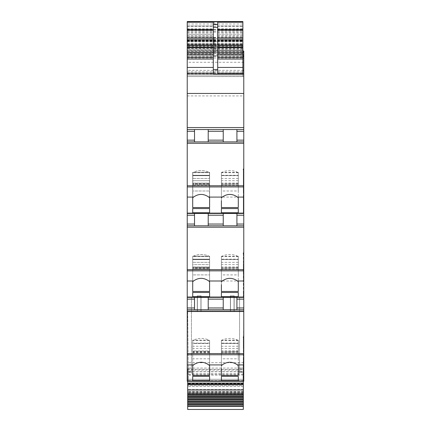<?xml version="1.0" encoding="UTF-8"?>
<svg xmlns="http://www.w3.org/2000/svg" width="431" height="431" viewBox="0 0 431 431"><rect width="100%" height="100%" fill="white"/><g stroke="black" fill="none" stroke-linecap="round" stroke-linejoin="round"><path stroke-width="0.32" stroke-dasharray="2.15 1.62" d="M187.232 224.045L194.521 224.045L194.521 215.214L187.232 215.214L187.232 371.339L187.232 368.074L243.768 368.074L243.768 311.715L243.768 381.273L243.768 344.563L243.326 344.563L243.326 337.468L243.326 381.273L243.326 369.432L243.326 372.497L243.326 371.129L239.571 371.129L239.571 373.327L239.571 297.363L191.429 297.363L191.429 371.587L239.571 371.587L239.571 297.363L191.429 297.363L239.571 297.363L239.571 371.339L239.571 297.363L243.768 297.363L187.232 297.363L191.429 297.363L191.429 370.046L239.571 370.046M243.768 368.074L243.768 371.339L243.768 368.036L239.571 368.036L243.768 368.052L243.768 253.552L243.768 270.851L187.232 270.851M191.429 370.046L191.429 297.363L191.429 373.327L191.429 371.129L187.674 371.21L191.429 371.129M187.232 227.196L243.768 227.196L243.768 261.202L243.326 261.202L243.326 297.363L243.768 297.363L243.326 297.363L243.326 292.665L243.326 297.363L243.768 297.363L243.768 270.851M243.768 362.724L187.232 362.724L187.232 311.715L187.232 381.23L187.232 380.832L209.595 380.832L187.232 380.832L209.595 380.832L187.232 380.832L187.232 381.273L187.232 380.832L187.232 381.273L209.595 381.273L209.595 380.832L209.595 381.273L209.595 380.832L209.595 381.273L243.768 381.273L243.326 381.273L243.326 359.621L243.768 359.621M187.232 368.074L187.232 362.724M187.232 21.782L187.232 46.898L242.885 46.898L242.885 74.062L217.709 74.062L217.709 22.223M187.232 46.817L214.175 46.817L214.175 48.401L187.232 48.401L187.232 46.898L187.674 46.898M187.232 48.401L187.232 50.917L242.885 50.901L242.885 52.684L242.885 47.793L187.232 47.793L187.232 76.535L187.232 75.053L242.885 75.053L242.885 76.535L243.768 76.535L243.768 227.196M242.885 52.507L187.232 52.507L187.232 50.917L187.232 52.684L243.768 52.684L243.768 76.535L187.232 76.535L242.885 76.589M187.232 52.507L187.232 74.062L187.232 70.35L242.885 70.35M242.885 55.976L187.232 55.82L187.232 70.35M243.768 55.82L187.232 55.879L187.232 54.775L242.885 54.775M242.885 51.203L187.232 51.203L243.768 51.203L243.768 52.684L187.232 52.684L187.232 51.203L187.232 54.775M187.232 46.79L187.232 50.901L214.175 50.917L242.885 50.917L242.885 44.075L187.232 44.075L187.232 46.79L242.885 46.79M187.232 47.793L187.232 44.075L242.885 44.075L242.885 47.793M242.885 45.616L187.232 45.616L187.232 75.053L242.885 75.053L242.885 40.584L242.885 46.359L187.232 46.311L187.232 45.546L242.885 45.546L242.885 46.311M187.232 45.616L187.232 46.311M187.232 76.524L242.885 76.535L187.232 76.535L187.232 41.225L187.232 76.535L214.175 76.535L187.232 76.535L187.232 74.089L187.232 76.535L242.885 76.535L242.885 38.774L187.232 38.774L242.885 38.774L187.232 38.774L242.885 38.774L242.885 41.225L187.232 41.225L187.232 76.524L242.885 76.535L242.885 41.225L187.232 41.225L187.232 38.774L187.232 74.089L187.232 45.546M187.232 39.652L242.885 39.652L242.885 44.959L187.232 44.959L187.232 42.313M243.768 186.941L243.768 213.447L243.326 213.447L243.326 208.749L243.326 213.447L243.768 213.447L243.326 213.447L243.768 213.447L243.768 169.642L243.768 186.941L187.232 186.941L187.232 76.594M187.232 186.941L187.232 213.447L223.231 213.447L223.231 225.812L243.768 225.812L187.232 225.812L243.768 225.812M187.232 215.214L187.232 213.447L243.768 213.447L243.768 211.68L243.768 213.447L223.231 213.447L223.231 225.812L223.231 213.447M187.232 34.356L187.232 25.968L187.232 36.258L187.232 34.356L213.291 34.356L213.291 25.968L213.291 36.258L213.291 34.356L187.232 34.356M187.232 368.036L191.429 368.036L187.232 368.052M243.326 253.552L243.326 261.202L243.768 261.202L243.768 297.363L243.326 297.363L243.326 279.277L243.768 279.277L243.768 283.167L243.768 275.711L243.768 279.277L243.326 279.277L243.326 275.711L243.768 275.711L243.768 274.622L243.768 275.711L243.326 275.711L243.326 271.875L243.768 271.875L243.768 274.622L243.768 270.253L243.768 271.875L243.326 271.875L243.326 267.705L243.768 267.705L243.768 270.253L243.768 267.263L243.768 267.705L243.326 267.705L243.326 264.672L243.768 264.672L243.768 260.647L243.768 264.672L243.326 264.672L243.326 260.647L243.768 260.647L243.326 260.647L243.326 253.552L243.768 253.552M243.768 344.563L243.768 381.273M243.768 311.715L187.232 311.715L243.768 311.715L243.041 381.052L188.401 381.052L243.041 381.052L243.768 311.715L187.674 311.715L243.768 311.715M187.232 309.727L243.768 309.727M187.232 141.901L243.768 141.901M187.232 71.853L214.175 71.853L214.175 74.062L187.232 74.062L213.291 74.062L213.291 22.223M214.175 74.062L242.885 74.062M242.885 21.83L242.885 46.898L214.175 46.898L242.885 46.898M187.232 73.841L242.885 73.841M242.885 76.524L214.175 76.524L242.885 76.535L242.885 39.652M187.232 40.584L242.885 40.584M242.885 21.782L242.885 45.546M187.232 21.55L242.885 21.55L242.885 44.959L187.232 44.959M187.232 29.502L242.885 29.502L187.232 29.502M187.232 129.532L243.768 129.532L223.231 129.532L223.231 141.901M187.232 140.134L194.521 140.134L194.521 129.532L223.231 129.532M194.521 140.134L194.521 141.901M243.768 169.027L243.326 169.027L243.326 169.642L243.768 169.642L243.768 211.68L243.768 169.642M192.7 197.732L193.514 197.086C198.605 193.541 203.691 193.541 208.782 197.086L209.482 197.732L209.482 172.809C206.568 169.922 195.728 169.922 192.808 172.809L192.7 207.543L209.595 207.543L209.482 197.732M209.595 208.561L209.595 172.702L192.7 172.702L192.7 172.314L192.7 178.429L209.595 178.429L192.7 178.429L192.7 184.247L209.595 184.247L209.595 178.429L209.595 184.247L192.7 184.247L209.595 183.983L192.7 183.983L192.7 183.11L192.7 208.561L209.595 208.561L209.595 183.11L192.7 183.11L209.595 183.11L209.595 212.752L192.7 212.752L192.7 172.702L192.7 175.536L209.595 175.536L209.595 172.314L209.595 178.429L209.595 172.314L192.7 172.314L192.7 212.752M194.521 215.214L194.521 225.812L223.231 225.812M194.521 224.045L194.521 225.812L187.232 225.812L194.521 225.812M243.768 252.938L243.326 252.938M193.508 280.996C198.599 277.451 203.691 277.451 208.782 280.996L209.595 281.766L209.595 291.458L192.7 291.458L192.7 256.817L192.7 281.772L193.508 280.996L187.232 280.996M209.595 292.471L209.595 256.612L192.7 256.612L192.7 256.224L192.7 262.344L209.595 262.344L192.7 262.344L192.7 268.163L209.595 268.163L209.595 262.344L209.595 268.163L192.7 268.163L209.595 267.899L192.7 267.899L192.7 267.021L192.7 292.471L209.595 292.471L209.595 267.021L192.7 267.021L209.595 267.021L209.595 296.663L192.7 296.663L192.7 256.612L192.7 259.446L209.595 259.446L209.595 256.224L209.595 262.344L209.595 256.224L192.7 256.224L192.7 296.663M234.162 311.715L230.407 311.715L234.162 311.715L230.407 311.715L234.162 311.715L230.407 311.715L234.162 311.715L230.407 311.715L234.162 311.715L230.407 311.715L234.162 311.715L234.162 295.817L234.162 311.715L234.162 295.817L230.407 295.817L234.162 295.817L230.407 295.817L230.407 311.715L230.407 295.817L230.407 311.715L230.407 295.817L234.162 295.817L234.162 311.715L234.162 295.817L230.407 295.817L230.407 311.715L230.407 295.817L234.162 295.817L234.162 311.715L234.162 295.817L230.407 295.817L230.407 311.715L230.407 295.817L234.162 295.817L234.162 311.715L234.162 295.817L230.407 295.817L230.407 311.715L230.407 295.817L234.162 295.817L234.162 311.715M234.049 311.715L230.515 311.715L234.049 311.715L230.515 311.715L234.049 311.715L234.049 295.817L234.049 311.715L234.049 295.817L230.838 295.817L234.049 295.817L234.049 311.715M201.035 311.715L197.279 311.715L201.035 311.715L197.279 311.715L201.035 311.715L197.279 311.715L201.035 311.715L201.035 295.817L201.035 311.715L201.035 295.817L197.279 295.817L197.279 311.715L197.279 295.817L201.035 295.817L197.279 295.817L197.279 311.715L197.279 295.817L201.035 295.817L201.035 311.715M200.927 311.715L197.393 311.715L200.927 311.715L197.393 311.715L200.927 311.715L200.927 295.817L200.927 311.715L200.927 295.817L200.604 295.817L200.927 295.817L200.927 311.715M243.768 375.094L187.232 375.094M187.232 381.23L209.595 381.23M242.885 38.774L242.885 74.089L242.885 38.774M187.232 25.968L213.291 25.968L187.232 25.968M187.232 36.258L213.291 36.258L187.232 36.258M236.921 215.214L236.921 225.812L236.921 213.447L236.921 215.214L243.768 215.214M243.326 199.257L243.326 208.749L243.326 195.362L243.326 199.257L243.768 199.257L243.326 199.257M243.326 191.795L243.326 187.964L243.326 191.795L243.768 191.795L243.326 191.795M243.326 187.964L243.326 183.795L243.326 187.964L243.768 187.964L243.326 187.964M243.326 183.795L243.326 180.756L243.326 183.795L243.768 183.795L243.326 183.795M243.326 169.642L243.326 183.121L243.326 169.642L243.326 176.737L243.768 176.737L243.326 176.737L243.326 180.756L243.326 169.027M236.921 131.299L236.921 141.901L236.921 129.532L236.921 131.299L243.768 131.299M243.326 344.563L243.326 348.582L243.768 348.582M243.326 359.621L243.326 348.582M221.405 358.813L221.405 340.732L221.405 358.813L238.3 358.813L238.3 343.114L221.405 343.114M221.405 340.732A9.272 3.922 180 0 1 229.852 338.432A9.272 3.922 180 0 1 238.3 340.732L238.3 358.813M209.595 340.732L209.595 365.682L209.595 343.518L192.7 343.518L192.7 365.682L192.7 340.732A9.272 3.922 180 0 1 201.148 338.432A9.272 3.922 180 0 1 209.595 340.732L209.595 343.518M209.595 358.813L192.7 358.813M209.595 343.114L192.7 343.114L192.7 343.518M192.7 343.114L192.7 340.732M238.3 340.732L238.3 343.114M238.3 343.362L238.3 376.387L238.3 343.362L221.405 343.362L221.405 340.14L221.405 376.387L221.405 343.362M221.405 352.079L238.3 351.815L221.405 352.079M238.3 350.936L221.405 350.936M209.595 343.362L209.595 376.387L209.595 350.936L192.7 350.936L192.7 376.387L192.7 343.362L209.595 343.362L209.595 340.14L192.7 340.14L192.7 350.936M209.595 350.936L209.595 340.14M209.595 340.528L192.7 340.528L192.7 343.362M192.7 340.528L192.7 340.14M236.921 309.727L236.921 297.363M223.231 297.363L223.231 309.727M208.211 297.363L208.211 309.727M221.405 274.903L221.405 256.822L221.405 274.903L238.3 274.903L238.3 259.203L221.405 259.203M221.405 256.822A9.272 3.922 180 0 1 229.852 254.516A9.272 3.922 180 0 1 238.3 256.822L238.3 274.903M209.595 256.822L209.595 256.817A9.272 3.922 180 0 0 201.148 254.516A9.272 3.922 180 0 0 192.7 256.822L192.7 256.822C195.502 253.805 206.788 253.805 209.595 256.817L209.595 259.602L192.7 259.602L192.7 264.623L192.7 259.602L209.595 259.602L209.595 264.623L209.595 256.817M209.595 267.258L209.595 264.623L192.7 264.623L192.7 267.258L192.7 264.623L209.595 264.623L209.595 267.258L192.7 267.258L192.7 268.68L192.7 267.258L209.595 267.258L209.595 268.68L209.595 267.258M209.595 281.772L209.595 268.68L192.7 268.68L192.7 269.397L192.7 268.68L209.595 268.68L209.595 269.397L192.7 269.397L192.7 281.772M209.595 291.458L209.595 274.903L192.7 274.903L192.7 269.397L209.595 269.397L209.595 274.903L192.7 274.903L192.7 291.458M238.3 256.822L238.3 259.203M238.3 259.446L238.3 292.471L238.3 259.446L221.405 259.446L221.405 256.224L221.405 292.471L221.405 259.446M221.405 268.163L238.3 267.899L221.405 268.163M238.3 267.021L221.405 267.021M192.7 292.471L192.7 259.446L209.595 259.446L209.595 296.663M208.211 213.447L208.211 225.812M243.326 199.887L243.326 211.68L243.326 195.976L243.326 199.887L243.768 199.887L243.326 199.887M243.326 183.563L243.326 188.433L243.326 183.563L243.768 183.563L243.326 183.563M243.326 188.433L243.326 191.515L243.326 188.433L243.768 188.433L243.326 188.433M243.326 191.515L243.326 195.976L243.326 191.515L243.768 191.515L243.326 191.515M221.405 190.987L221.405 172.906L221.405 190.987L238.3 190.987L238.3 175.288L221.405 175.288M221.405 172.906A9.272 3.922 180 0 1 229.852 170.606A9.272 3.922 180 0 1 238.3 172.906L238.3 190.987M192.7 172.906L192.7 175.288L192.7 172.906A9.272 3.922 180 0 1 201.148 170.606A9.272 3.922 180 0 1 209.595 172.906L209.595 197.856L209.595 184.764L209.595 185.481L192.7 185.481L192.7 184.764L192.7 197.856L192.7 172.809M209.595 183.342L209.595 184.764L192.7 184.764L192.7 175.288L192.7 184.764L209.595 184.764L209.595 183.342L192.7 183.342L209.595 183.342M192.7 207.543L192.7 190.987L209.595 190.987L192.7 190.987L192.7 185.481L209.595 185.481L209.595 207.543M238.3 172.906L238.3 175.288M238.3 175.536L238.3 208.561L238.3 175.536L221.405 175.536L221.405 172.314L221.405 208.561L221.405 175.536M221.405 184.247L238.3 183.983L221.405 184.247M238.3 183.11L221.405 183.11M192.7 208.561L192.7 175.536L209.595 175.536L209.595 212.752M208.211 129.532L208.211 141.901M217.709 35.784L217.709 36.258L242.885 36.258L217.709 36.258L217.709 25.968L242.885 25.968L217.709 25.968L217.709 34.356L242.885 34.356L242.885 36.258L242.885 25.968L242.885 34.356L217.709 34.356L217.709 35.784L242.885 35.784M236.921 129.532L236.921 141.901M192.808 197.732L192.808 172.809M209.595 172.906L209.595 197.732M209.595 172.702L209.595 172.314L192.7 172.314L192.7 172.702L209.595 172.702M236.921 213.447L236.921 225.812M209.595 256.612L209.595 256.224L192.7 256.224L192.7 256.612L209.595 256.612M230.515 295.817L230.515 311.715L230.515 295.817L230.838 295.817L230.515 295.817L230.515 311.715L230.515 295.817L233.726 295.817L230.515 295.817M201.035 295.817L198.567 295.817L201.035 295.817M198.567 295.817L197.279 295.817L197.279 311.715L197.279 295.817L198.567 295.817M197.393 295.817L197.393 311.715L197.393 295.817L200.927 295.817L197.393 295.817L197.393 311.715L197.393 295.817M243.326 345.118L243.768 345.118M238.3 348.539L221.405 348.539M209.595 348.539L192.7 348.539M238.3 340.528L221.405 340.528M238.3 340.14L221.405 340.14M238.3 264.623L221.405 264.623M238.3 256.612L221.405 256.612M238.3 256.224L221.405 256.224M243.326 177.292L243.768 177.292L243.326 177.292M238.3 180.713L221.405 180.713M209.595 180.713L192.7 180.713L209.595 180.713M238.3 172.702L221.405 172.702M238.3 172.314L221.405 172.314M191.429 371.587L191.429 371.21M239.571 371.587L239.571 371.129M187.674 381.273L187.674 369.432L187.674 372.777L191.429 372.777M239.571 373.327L191.429 373.327M239.571 371.21L243.326 371.21L243.326 394.801L187.674 394.801L187.674 379.285L187.674 406.481M191.429 372.497L187.674 372.497L187.674 371.21L187.674 394.677L243.326 394.677L243.326 392.318L243.326 406.481M187.674 369.319L243.326 369.432L187.674 369.319M243.326 392.097L243.326 391.434L243.326 392.097L187.674 392.097M243.326 389.888L243.326 386.354L243.326 389.888L187.674 389.888L243.326 389.888M243.326 385.47L243.326 379.285L243.326 389.581L243.326 385.47L187.674 385.47L243.326 385.47M243.326 379.285L243.326 380.611L243.326 379.285L187.674 379.285L243.326 379.285M239.571 372.497L243.326 372.497L243.326 372.777L239.571 372.777M243.326 392.318L187.674 392.318M243.326 389.581L187.674 389.581L243.326 389.581M243.326 386.354L187.674 386.354L243.326 386.354M243.326 383.595L187.674 383.595M243.326 380.611L187.674 380.611M243.326 384.037L187.674 384.037M243.326 383.04L187.674 383.04M187.674 311.715L188.401 381.052L187.674 311.715M187.232 369.071L191.429 369.071M239.571 369.071L243.768 369.071M243.768 297.034L187.232 297.034M243.326 292.665L243.768 292.665L243.326 292.665M214.175 21.782L214.175 23.991L187.232 23.991M187.232 37.89L242.885 37.89M214.175 23.991L242.885 23.991M214.175 37.89L214.175 44.01L187.232 44.01M214.175 46.817L242.885 46.817M214.175 44.01L242.885 44.01M242.885 48.401L214.175 48.401L214.175 49.193L187.232 49.193M214.175 50.125L242.885 50.125L187.232 50.131L214.175 50.125L214.175 52.42L187.232 52.42M214.175 49.193L242.885 49.193M214.175 52.42L242.885 52.42M214.175 52.507L214.175 53.611L187.232 53.606M214.175 53.611L242.885 53.611M214.175 71.853L242.885 71.853M187.232 57.996L242.885 57.996M187.232 56.574L242.885 56.574M187.232 52.48L242.885 52.48M187.232 51.413L242.885 51.413M187.232 52.534L243.768 52.534M187.232 52.684L243.768 52.684M187.232 48.935L242.885 48.935M187.232 47.836L242.885 47.836M187.232 47.604L242.885 47.604M187.232 44.894L242.885 44.894M243.768 62.285L187.232 62.285M187.232 73.011L243.768 73.011M187.232 43.666L242.885 43.666M187.232 44.129L242.885 44.129M242.885 45.255L187.232 45.255M187.232 44.695L242.885 44.695M187.232 41.419L242.885 41.419M187.232 40.929L242.885 40.929M187.232 37.626L242.885 37.626M187.232 26.291L242.885 26.291M187.232 29.798L242.885 29.798M187.232 40.719L242.885 40.719M187.232 37.438L242.885 37.438M187.232 32.147L242.885 32.147M187.232 31.134L242.885 31.134M187.232 37.459L242.885 37.459M187.232 39.776L242.885 39.776M187.232 41.947L242.885 41.947M187.232 74.089L242.885 74.089M187.232 95.924L243.768 95.924M187.232 127.549L243.768 127.549M194.521 131.299L187.232 131.299M187.232 143.281L243.768 143.281M187.232 185.745L243.768 185.745M243.768 197.086L208.782 197.086M193.514 197.086L187.232 197.086M243.768 213.124L187.232 213.124M187.232 269.655L243.768 269.655M243.768 280.996L208.782 280.996M187.232 40.261L242.885 40.261L187.232 40.261M187.232 75.053L242.885 75.053M187.232 28.769L213.291 28.769M187.232 33.025L213.291 33.025M187.232 35.784L213.291 35.784M243.326 283.167L243.768 283.167L243.326 283.167M243.326 274.622L243.768 274.622L243.326 274.622M243.326 270.253L243.768 270.253L243.326 270.253M243.326 267.263L243.768 267.263L243.326 267.263M236.921 224.045L243.768 224.045M243.326 208.749L243.768 208.749L243.326 208.749M243.326 195.362L243.768 195.362L243.326 195.362M243.326 190.707L243.768 190.707L243.326 190.707M243.326 186.343L243.768 186.343L243.326 186.343M243.326 183.347L243.768 183.347L243.326 183.347M243.326 180.756L243.768 180.756L243.326 180.756M236.921 140.134L243.768 140.134M243.768 170.051L243.326 170.051M243.326 351.173L243.768 351.173M243.326 351.621L243.768 351.621M243.326 354.169L243.768 354.169M243.326 355.79L243.768 355.79M243.326 358.533L243.768 358.533M243.326 363.188L243.768 363.188M243.326 367.083L243.768 367.083M243.326 376.575L243.768 376.575L243.326 376.575M243.326 265.151L243.768 265.151L243.326 265.151M243.326 267.037L243.768 267.037L243.326 267.037M243.326 267.479L243.768 267.479L243.326 267.479M243.326 270.722L243.768 270.722L243.326 270.722M243.326 272.344L243.768 272.344L243.326 272.344M243.326 274.342L243.768 274.342L243.326 274.342M243.326 275.431L243.768 275.431L243.326 275.431M243.326 279.886L243.768 279.886L243.326 279.886M243.326 283.803L243.768 283.803L243.326 283.803M214.175 73.178L242.885 73.178M208.211 131.299L223.231 131.299M208.211 140.134L223.231 140.134M208.211 215.214L223.231 215.214M208.211 224.045L223.231 224.045M243.326 367.713L243.768 367.713M243.326 363.802L243.768 363.802M243.326 359.346L243.768 359.346M243.326 358.253L243.768 358.253M243.326 356.259L243.768 356.259M243.326 354.638L243.768 354.638M243.326 351.394L243.768 351.394M243.326 350.947L243.768 350.947M243.326 349.062L243.768 349.062M238.3 353.307L221.405 353.307M238.3 352.59L221.405 352.59M238.3 351.173L221.405 351.173M238.3 343.518L221.405 343.518M209.595 351.173L192.7 351.173M209.595 352.59L192.7 352.59M209.595 353.307L192.7 353.307M238.3 346.26L221.405 346.26M209.595 351.815L192.7 351.815M209.595 346.26L192.7 346.26M238.3 269.397L221.405 269.397M238.3 268.68L221.405 268.68M238.3 267.258L221.405 267.258M238.3 259.602L221.405 259.602M209.595 259.203L192.7 259.203L209.595 259.203M238.3 262.344L221.405 262.344M243.326 181.235L243.768 181.235L243.326 181.235M243.326 183.121L243.768 183.121L243.326 183.121M243.326 186.812L243.768 186.812L243.326 186.812M243.326 190.427L243.768 190.427L243.326 190.427M243.326 195.976L243.768 195.976L243.326 195.976M238.3 185.481L221.405 185.481M238.3 184.764L221.405 184.764M238.3 183.342L221.405 183.342M238.3 175.686L221.405 175.686M209.595 175.288L192.7 175.288L209.595 175.288M209.595 175.686L192.7 175.686L209.595 175.686M238.3 178.429L221.405 178.429M217.709 33.025L242.885 33.025M217.709 28.769L242.885 28.769M243.326 374.512L187.674 374.512M243.326 371.527L187.674 371.527M243.326 391.607L187.674 391.607M243.326 394.263L187.674 394.263M243.326 392.9L187.674 392.9M243.326 391.434L187.674 391.434L243.326 391.434M243.326 383.703L187.674 383.703M243.326 393.616L187.674 393.616M243.326 404.914L187.674 404.914M187.232 371.339L191.429 371.339M239.571 371.339L243.768 371.339M187.232 55.739L243.768 55.739M187.232 51.052L242.885 51.052M242.885 46.359L187.232 46.359M209.595 352.073L192.7 352.073"/><path stroke-width="0.65" d="M243.326 337.468L243.326 336.853L243.326 337.468L243.768 337.468L243.768 381.273L187.232 381.273L187.232 311.107L243.768 311.107L243.768 297.363L187.232 297.363L187.232 307.96L194.521 307.96L194.521 309.727L194.521 297.363L194.521 307.96M187.232 307.96L187.232 311.107M243.326 253.552L243.326 252.938L243.326 253.552L243.768 253.552L243.768 297.363L187.232 297.363L187.232 227.196L243.768 227.196L243.768 213.447L194.521 213.447L194.521 225.812L194.521 213.447L187.232 213.447L187.232 224.045L194.521 224.045M187.232 224.045L187.232 227.196M194.521 213.447L187.232 213.447L187.232 143.281L243.768 143.281L243.768 51.052L242.885 51.052M187.232 22.223L213.291 22.223L213.291 24.567L217.709 24.567L217.709 22.223L242.885 22.223L242.885 21.83L187.232 21.83L187.232 143.281M187.232 21.83L187.232 21.55L242.885 21.55L187.232 21.782M187.232 213.447L243.768 213.447L243.768 143.281M243.768 253.552L243.768 227.196M243.768 337.468L243.768 311.107M221.405 368.58L221.405 375.369L221.405 368.58M243.768 364.912L237.492 364.912C232.401 361.361 227.309 361.361 222.218 364.912L221.405 365.682M209.595 375.369L192.7 375.369L192.7 365.682L193.508 364.912C198.599 361.361 203.691 361.361 208.782 364.912L209.595 365.682L209.595 375.369L209.595 365.682M237.492 364.912L238.3 365.682L238.3 375.369L221.405 375.369M238.3 380.578L221.405 380.578L221.405 376.387L238.3 376.387L238.3 380.578L238.3 376.387M192.7 380.578L209.595 380.578L209.595 376.387L192.7 376.387L192.7 380.578L192.7 376.387M243.768 336.853L243.326 336.853M187.232 309.727L243.768 309.727M221.405 284.67L221.405 291.458L221.405 284.67M243.768 280.996L237.492 280.996C232.401 277.451 227.309 277.451 222.218 280.996L221.405 281.772M209.595 291.458L192.7 291.458L192.7 281.772L193.508 280.996C198.599 277.451 203.691 277.451 208.782 280.996L209.595 281.772L209.595 291.458L209.595 281.772M237.492 280.996L238.3 281.772L238.3 291.458L221.405 291.458M238.3 296.663L221.405 296.663L221.405 292.471L238.3 292.471L238.3 296.663L238.3 292.471M192.7 296.663L209.595 296.663L209.595 292.471L192.7 292.471L192.7 296.663L192.7 292.471M243.768 252.938L243.326 252.938M187.232 225.812L243.768 225.812M221.405 200.754L221.405 207.543L221.405 200.754M243.768 197.086L237.492 197.086C232.401 193.535 227.309 193.535 222.218 197.086L221.405 197.856M222.218 197.086L208.782 197.086L209.595 197.856L209.595 207.543L209.595 197.856M209.595 207.543L192.7 207.543L192.7 197.856L192.7 207.543M208.782 197.086C203.691 193.535 198.599 193.535 193.508 197.086L192.7 197.856M237.492 197.086L238.3 197.856L238.3 207.543L221.405 207.543M238.3 212.752L221.405 212.752L221.405 208.561L238.3 208.561L238.3 212.752L238.3 208.561M192.7 212.752L209.595 212.752L209.595 208.561L192.7 208.561L192.7 212.752L192.7 208.561M243.326 169.642L243.326 169.038L243.326 169.642L243.768 169.642M243.768 169.038L243.326 169.038M187.232 141.901L243.768 141.901M194.521 141.901L194.521 131.299L187.232 131.299M208.211 141.901L208.211 129.532L187.232 129.532L194.521 129.532L194.521 131.299M194.521 129.532L243.768 129.532L223.231 129.532L223.231 141.901M208.211 129.532L223.231 129.532M213.291 24.567L213.291 74.062L243.768 74.062L217.709 74.062L217.709 24.567M242.885 73.841L243.768 73.841M236.921 141.901L236.921 129.532M236.921 225.812L236.921 213.447M236.921 309.727L236.921 297.363M243.768 381.273L243.326 381.273L243.326 383.04L187.674 383.04L187.674 381.273M192.7 365.682L192.7 375.369M238.3 375.369L238.3 365.682M221.405 380.578L221.405 376.387M209.595 380.578L209.595 376.387M223.231 309.727L223.231 297.363M208.211 309.727L208.211 297.363M192.7 281.772L192.7 291.458M238.3 291.458L238.3 281.772M221.405 296.663L221.405 292.471M209.595 296.663L209.595 292.471M223.231 225.812L223.231 213.447M208.211 225.812L208.211 213.447M238.3 207.543L238.3 197.856M221.405 212.752L221.405 208.561M209.595 212.752L209.595 208.561M217.709 67.435L242.885 67.435L242.885 74.062M242.885 22.223L242.885 39.932L217.709 39.932M217.709 45.384L242.885 45.384L242.885 39.932M242.885 45.384L242.885 47.426L217.709 47.426M217.709 52.862L242.885 52.862L242.885 47.426M242.885 52.862L242.885 54.441L217.709 54.441M217.709 57.468L242.885 57.468L242.885 54.441M242.885 57.468L242.885 59.047L217.709 59.047M242.885 67.435L242.885 59.047M187.232 381.273L209.595 381.273M243.326 397.668L243.326 399.316L187.674 399.316L243.326 399.316L243.326 401.008L187.674 401.008L243.326 401.008L243.326 409.45L187.674 409.45L187.674 397.668L243.326 397.668L243.326 383.04L187.674 383.04L187.674 394.51L243.326 394.51L187.674 394.494L187.674 396.062L243.326 396.062L187.674 396.051L187.674 397.668M243.326 406.282L187.674 406.282M243.326 405.07L187.674 405.07M243.326 404.493L187.674 404.493M243.326 403.303L187.674 403.303M243.326 402.737L187.674 402.737M243.326 401.563L187.674 401.563M243.326 399.855L187.674 399.855M243.326 398.19L187.674 398.19M243.326 397.662L187.674 397.662M243.326 396.568L187.674 396.568M243.326 394.99L187.674 394.99M243.326 393.433L187.674 393.433M243.768 380.95L187.232 380.95M222.218 364.912L208.782 364.912M193.508 364.912L187.232 364.912M243.768 354.767L187.232 354.767M243.768 353.571L187.232 353.571M194.521 299.13L187.232 299.13M243.768 297.034L187.232 297.034M222.218 280.996L208.782 280.996M193.508 280.996L187.232 280.996M243.768 270.851L187.232 270.851M243.768 269.655L187.232 269.655M194.521 215.214L187.232 215.214M243.768 213.124L187.232 213.124M193.508 197.086L187.232 197.086M243.768 186.941L187.232 186.941M243.768 185.745L187.232 185.745M187.232 140.134L194.521 140.134M187.232 127.549L243.768 127.549M187.232 93.452L243.768 93.452M187.232 73.178L213.291 73.178M187.232 67.435L213.291 67.435M187.232 59.047L213.291 59.047M187.232 57.468L213.291 57.468M187.232 54.441L213.291 54.441M187.232 52.862L213.291 52.862M187.232 47.426L213.291 47.426M187.232 45.384L213.291 45.384M187.232 39.932L213.291 39.932M187.232 37.89L213.291 37.89M187.232 30.272L213.291 30.272M187.232 29.437L213.291 29.437M242.885 70.35L243.768 70.35M242.885 57.996L243.768 57.996M242.885 56.574L243.768 56.574M242.885 55.976L243.768 55.976M242.885 55.868L243.768 55.868L242.885 55.879M242.885 54.775L243.768 54.775M242.885 52.48L243.768 52.48M242.885 51.413L243.768 51.413M242.885 51.203L243.768 51.203M236.921 131.299L243.768 131.299M236.921 140.134L243.768 140.134M236.921 215.214L243.768 215.214M236.921 224.045L243.768 224.045M236.921 299.13L243.768 299.13M236.921 307.96L243.768 307.96M208.211 307.96L223.231 307.96M208.211 299.13L223.231 299.13M208.211 224.045L223.231 224.045M208.211 215.214L223.231 215.214M208.211 140.134L223.231 140.134M208.211 131.299L223.231 131.299M217.709 73.178L242.885 73.178M213.291 69.703L217.709 69.703M217.709 29.437L242.885 29.437M213.291 27.374L217.709 27.374M217.709 37.89L242.885 37.89M217.709 30.272L242.885 30.272M243.326 406.481L187.674 406.481M243.326 389.996L187.674 389.996M243.326 384.527L187.674 384.527M243.326 384.118L187.674 384.118"/></g></svg>
